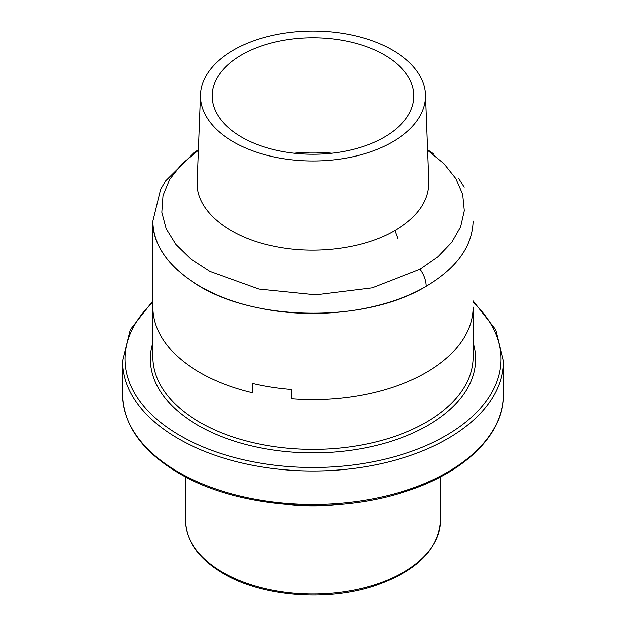 <?xml version="1.0" encoding="UTF-8"?>
<svg xmlns="http://www.w3.org/2000/svg" width="626" height="626" viewBox="0 0 626 626"><rect width="100%" height="100%" fill="white"/><g stroke="black" fill="none" stroke-linecap="round" stroke-linejoin="round"><path stroke-width="0.94" d="M420.077 269.274L372.227 287.913L315.778 294.869L258.921 289.118L209.906 271.488L190.648 258.968L175.89 244.563L166.148 228.795L161.798 212.245L162.987 195.523L169.677 179.232L181.618 163.981L198.379 150.318L181.618 163.981L169.677 179.232L162.987 195.523L161.798 212.245L166.148 228.795L175.89 244.563L190.648 258.968L209.906 271.488L258.921 289.118L315.778 294.869L372.227 287.913L420.077 269.274L438.137 256.691L451.823 242.379L460.658 226.855L464.328 210.657L462.716 194.342L455.877 178.48L444.037 163.636L427.621 150.318L444.037 163.636L455.877 178.48L462.716 194.342L464.328 210.657L460.658 226.855L451.823 242.379L438.137 256.691L420.077 269.274C424.029 274.916 426.071 280.605 426.212 286.356C456.831 268.147 472.466 246.362 473.107 220.994L473.107 220.994C472.458 246.362 456.831 268.147 426.212 286.356C426.071 280.605 424.029 274.916 420.077 269.274M392.565 50.064A112.523 64.963 180 0 1 425.492 94.573A112.523 64.963 180 0 1 313 160.968A112.523 64.963 180 0 1 200.508 94.573A112.523 64.963 180 0 1 271.089 35.713A112.523 64.963 180 0 1 392.565 50.064A112.523 64.963 180 0 1 425.492 94.573A112.523 64.963 180 0 1 313 160.968A112.523 64.963 180 0 1 200.508 94.573A112.523 64.963 180 0 1 271.089 35.713A112.523 64.963 180 0 1 392.565 50.064M241.667 137.18A100.872 58.241 180 0 1 212.128 96.005A100.872 58.241 180 0 1 313 37.763A100.872 58.241 180 0 1 413.872 96.005A100.872 58.241 180 0 1 351.601 149.81A100.872 58.241 180 0 1 241.667 137.18A100.872 58.241 180 0 1 212.128 96.005A100.872 58.241 180 0 1 313 37.763A100.872 58.241 180 0 1 413.872 96.005A100.872 58.241 180 0 1 351.601 149.81A100.872 58.241 180 0 1 241.667 137.18M294.267 153.229A100.872 58.241 180 0 1 331.733 153.229A100.872 58.241 180 0 0 294.267 153.229M169.873 262.419C158.636 249.375 152.971 235.564 152.893 220.986L152.893 307.116A160.107 92.437 0 0 0 252.403 392.682L252.403 383.394A160.107 92.437 0 0 0 291.38 389.419L291.38 398.707A160.107 92.437 0 0 0 473.107 307.116L473.107 357A160.107 92.437 0 0 1 426.212 422.362A160.107 92.437 0 0 1 199.788 422.362A160.107 92.437 0 0 1 152.893 357L152.893 220.986C151.969 259.156 196.713 295.777 259.328 308.078C316.107 320.152 383.902 311.325 426.212 286.356C365.287 323.54 251.519 321.827 194.029 282.85M287.702 504.415A127.587 73.665 0 0 0 338.314 504.415M222.786 572.43A127.587 73.665 0 0 0 361.828 588.401A127.587 73.665 0 0 0 440.587 520.347C438.63 549.605 416.572 571.46 374.403 585.889C326.576 601.742 261.856 596.515 223.302 573.58C198.7 559.057 186.071 541.31 185.413 520.347A127.587 73.665 0 0 0 222.786 572.43M152.893 342.641A162.611 93.884 0 0 0 198.019 425.43A162.611 93.884 0 0 0 388.167 442.292A162.611 93.884 0 0 0 473.107 342.641M152.893 302.295A187.87 108.462 0 0 0 190.953 441.502A187.87 108.462 0 0 0 435.047 441.502A187.87 108.462 0 0 0 473.107 302.295M152.893 300.934L130.396 329.62L122.626 361.085A190.374 109.91 0 0 0 178.387 438.803A190.374 109.91 0 0 0 385.851 462.63A190.374 109.91 0 0 0 503.374 361.085L495.604 329.62L473.107 300.934M178.387 472.145A190.374 109.91 0 0 0 385.851 495.972A190.374 109.91 0 0 0 503.374 394.427C503.922 434.663 464.382 473.037 404.834 491.676C333.361 515.386 236.456 507.553 178.903 473.287C142.298 451.636 123.541 425.344 122.626 394.427A190.374 109.91 0 0 0 178.387 472.145M397.98 238.819L394.92 230.54C364.301 248.608 315.254 255.001 274.165 246.261C228.005 237.215 195.39 209.882 197.182 181.775L197.182 181.775C195.39 209.882 228.005 237.215 274.165 246.261C315.254 255.001 364.301 248.608 394.92 230.54C417.722 216.948 429.021 200.696 428.818 181.775C429.021 200.696 417.722 216.948 394.92 230.54L397.98 238.819M185.93 277.232L176.751 269.54M152.893 220.986L160.608 189.365L165.616 180.781M185.413 476.871L185.413 520.347M440.587 476.871L440.587 520.347M122.626 361.085L122.626 394.427M503.374 361.085L503.374 394.427M464.234 187.151L458.788 178.465M434.131 154.199L427.597 149.763M198.403 149.763L193.919 152.752L165.679 180.687M200.508 94.573L197.182 181.775L200.508 94.573M425.492 94.573L428.818 181.775L425.492 94.573"/></g></svg>
